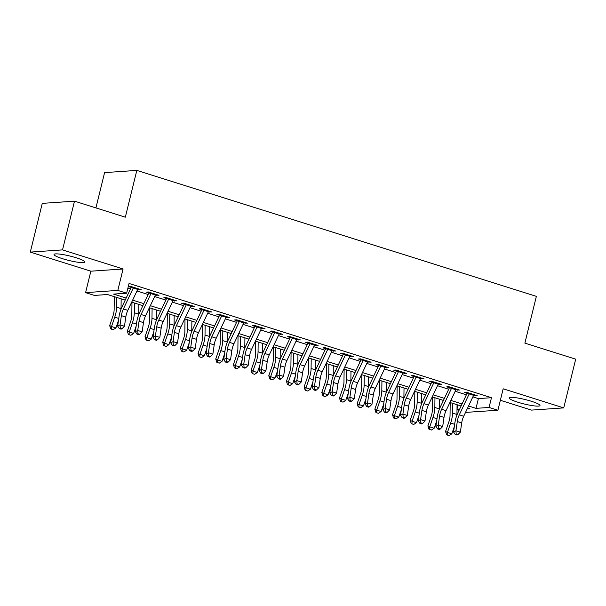 <?xml version="1.0" encoding="UTF-8"?>
<svg xmlns="http://www.w3.org/2000/svg" width="606" height="606" viewBox="0 0 606 606"><rect width="100%" height="100%" fill="white"/><g stroke="black" fill="none" stroke-linecap="round" stroke-linejoin="round"><path stroke-width="0.91" d="M62.6 258.709A15.817 2.272 -166.2 0 0 84.764 262.012A15.817 2.272 -166.2 0 0 76.189 257.777A15.817 2.272 -166.2 0 0 54.032 254.467A15.817 2.272 -166.2 0 0 62.6 258.709M517.835 402.217A15.817 2.272 -166.2 0 0 539.999 405.52A15.817 2.272 -166.2 0 0 531.424 401.286A15.817 2.272 -166.2 0 0 509.267 397.975A15.817 2.272 -166.2 0 0 517.835 402.217M125.2 300.106L107.489 294.524L94.422 295.417L85.582 292.63L117.814 290.418L126.654 293.206L113.587 294.099L126.162 298.069M90.847 271.193L123.079 268.981L62.532 249.892L74.5 201.162L42.268 203.374L30.3 252.104L90.847 271.193L85.582 292.63M95.915 207.911L104.588 172.612L136.82 170.4L536.363 296.357L524.872 343.132L575.7 359.161L563.731 407.891L503.177 388.802L497.912 410.239L465.529 412.406M500.359 400.286L531.5 410.103L563.731 407.891M459.037 410.36L457 409.717M457.984 405.013L457.007 408.997M62.532 249.892L30.3 252.104M137.691 289.441L141.296 289.744L130.691 286.403L128.51 286.547L133.267 288.047L123.412 308.939A10.143 4.113 -72.5 0 0 121.374 315.65L120.041 324.877L124.465 326.27L125.798 317.044L121.374 315.65M155.697 294.281A7.098 2.878 107.5 0 1 155.378 295.001L158.977 295.319L148.364 291.971L146.19 292.122L150.947 293.622M173.369 299.856A7.098 2.878 107.5 0 1 173.058 300.568L176.657 300.894L166.044 297.546L163.87 297.697L168.627 299.197M190.723 306.166L194.337 306.462L183.724 303.121L181.55 303.273L186.307 304.773M208.403 311.734L212.009 312.037L201.404 308.696L199.23 308.84L203.987 310.34M226.083 317.309L229.689 317.612L219.084 314.264L216.903 314.416L221.667 315.915L211.805 336.8A10.143 4.113 -72.5 0 0 209.774 343.519L208.434 352.745L212.857 354.139L214.191 344.912L209.774 343.519M243.763 322.884L247.369 323.18L236.764 319.839L234.583 319.991L239.347 321.491M261.769 327.725A7.098 2.878 107.5 0 1 261.451 328.437L265.049 328.755L254.444 325.414L252.263 325.558L257.02 327.066L247.165 347.95A10.143 4.113 -72.5 0 0 245.127 354.661L243.794 363.888L248.218 365.282L249.551 356.055L245.127 354.661M279.449 333.292A7.098 2.878 107.5 0 1 279.131 334.012L282.729 334.33L272.124 330.982L269.943 331.134L274.7 332.633L264.837 353.525A10.143 4.113 -72.5 0 0 262.807 360.237L261.474 369.463L265.89 370.857L267.231 361.63L262.807 360.237M296.804 339.602L300.409 339.905L289.797 336.557L287.623 336.709L292.38 338.209M314.484 345.178L318.089 345.473L307.477 342.132L305.303 342.284L310.06 343.784M332.156 350.745L335.762 351.048L325.157 347.708L322.983 347.852L327.74 349.351M349.836 356.32L353.442 356.623L342.837 353.275L340.655 353.427L345.42 354.927L335.557 375.818A10.143 4.113 -72.5 0 0 333.527 382.53L332.186 391.756L336.61 393.15L337.943 383.924L333.527 382.53M367.516 361.896L371.122 362.199L360.517 358.85L358.335 359.002L363.1 360.502L353.237 381.386A10.143 4.113 -72.5 0 0 351.207 388.105L349.867 397.324L354.29 398.718L355.624 389.499L351.207 388.105M385.522 366.736A7.098 2.878 107.5 0 1 385.204 367.448L388.802 367.766L378.197 364.426L376.015 364.577L380.773 366.077M403.202 372.304A7.098 2.878 107.5 0 1 402.884 373.023L406.482 373.341L395.877 370.001L393.695 370.145L398.453 371.645M420.882 377.879A7.098 2.878 107.5 0 1 420.564 378.599L424.162 378.917L413.55 375.568L411.376 375.72L416.133 377.22M438.236 384.189L441.842 384.484L431.23 381.144L429.056 381.295L433.813 382.795M455.909 389.756L459.515 390.059L448.91 386.719L446.736 386.863L451.493 388.37M472.869 396.862L478.399 398.604L491.466 397.71L129.048 283.456L126.654 293.206M127.904 288.115L130.479 288.926M136.971 290.971L148.159 294.501M154.644 296.546L165.839 300.068M172.324 302.121L183.512 305.644M190.004 307.689L201.192 311.219M207.684 313.264L218.872 316.794M225.364 318.839L236.552 322.362M243.044 324.407L254.232 327.937M260.724 329.982L271.912 333.512M278.404 335.557L289.592 339.087M296.076 341.133L307.265 344.655M313.756 346.7L324.945 350.23M331.437 352.275L342.625 355.805M349.117 357.851L360.305 361.373M366.797 363.426L377.985 366.948M384.477 368.993L395.665 372.523M402.157 374.569L413.345 378.099M419.829 380.144L431.017 383.666M437.509 385.711L448.698 389.241M455.189 391.287L466.378 394.817M473.589 395.332L477.195 395.635L466.59 392.287L464.408 392.438L469.173 393.938M123.079 268.981L117.814 290.418M491.466 397.71L489.072 407.452L497.912 410.239M74.5 201.162L125.328 217.183L136.82 170.4M467.158 408.959L469.908 408.77L467.59 408.043M461.105 405.99L449.91 402.467M443.425 400.422L432.237 396.892M425.745 394.847L414.557 391.317M408.065 389.272L396.877 385.749M390.385 383.696L379.197 380.174M372.705 378.129L361.517 374.599M355.025 372.554L343.837 369.024M337.345 366.978L326.157 363.456M319.673 361.411L308.484 357.881M301.993 355.836L290.804 352.306M284.312 350.26L273.124 346.738M266.632 344.685L255.444 341.163M248.952 339.118L237.764 335.588M231.272 333.542L220.084 330.012M213.592 327.967L202.404 324.445M195.92 322.392L184.732 318.87M178.24 316.824L167.051 313.294M160.56 311.249L149.371 307.719M142.88 305.674L131.691 302.152M457 409.656L459.454 409.489M468.552 406.005L476.005 408.353L489.072 407.452M132.653 300.114L143.842 303.636M150.333 305.682L161.522 309.211M168.013 311.257L179.202 314.787M185.694 316.832L196.882 320.362M203.366 322.407L214.554 325.93M221.046 327.975L232.234 331.505M238.726 333.55L249.914 337.08M256.406 339.125L267.594 342.648M274.086 344.7L285.274 348.223M291.766 350.268L302.955 353.798M309.446 355.843L320.635 359.373M327.119 361.418L338.307 364.941M344.799 366.986L355.987 370.516M362.479 372.561L373.667 376.091M380.159 378.136L391.347 381.666M397.839 383.712L409.027 387.234M415.519 389.279L426.707 392.809M433.199 394.854L444.387 398.384M450.872 400.43L462.067 403.952M478.399 398.604L476.005 408.353M475.21 395.006L475.021 395.786M457.53 389.431L457.341 390.211M439.85 383.863L439.661 384.636M422.17 378.288L421.981 379.061M404.497 372.713L404.3 373.493M386.817 367.145L386.628 367.918M369.137 361.57L368.948 362.343M351.457 355.995L351.268 356.775M333.777 350.419L333.588 351.2M316.097 344.852L315.908 345.625M298.417 339.277L298.228 340.049M280.737 333.701L280.548 334.482M263.065 328.126L262.868 328.906M245.385 322.559L245.195 323.331M227.704 316.983L227.515 317.756M210.024 311.408L209.835 312.188M192.344 305.841L192.155 306.613M174.664 300.265L174.475 301.038M156.984 294.69L156.795 295.47M139.312 289.115L139.115 289.895M473.915 394.597A7.098 2.878 107.5 0 1 473.597 395.317L463.726 416.224A10.143 4.113 -72.5 0 0 461.696 422.935L460.363 432.161L455.939 430.768L456.197 434.01L455.242 434.494L457.007 435.055L457.962 434.563L456.197 434.01M469.498 393.203A7.098 2.878 107.5 0 1 469.18 393.923L459.31 414.83A10.143 4.113 -72.5 0 0 457.28 421.541L455.939 430.768L453.553 431.995L454.886 422.768A15.211 6.174 107.5 0 1 457.939 412.701L467.097 393.286M453.553 431.995L455.242 434.494M457.962 434.563L460.363 432.161M450.19 402.551L450.038 415.466A10.143 4.113 107.5 0 1 448.788 422.124L445.554 431.48L447.417 432.419L450.644 423.064A15.211 6.174 -72.5 0 0 452.523 413.072L452.637 403.323M447.326 435.04L447.417 432.419L451.834 433.813L449.091 435.6L447.326 435.04L446.584 434.669L445.554 431.48M451.834 433.813L454.341 426.533M456.932 415.057A15.211 6.174 -72.5 0 0 456.947 414.466L457.06 404.717M456.235 389.029A7.098 2.878 107.5 0 1 455.924 389.741L446.054 410.648A10.143 4.113 -72.5 0 0 444.016 417.36L442.683 426.586L438.267 425.192L438.517 428.434L437.562 428.927L439.327 429.48L440.289 428.987L438.517 428.434M451.818 387.635A7.098 2.878 107.5 0 1 451.5 388.348L441.63 409.255A10.143 4.113 -72.5 0 0 439.6 415.966L438.267 425.192L435.873 426.419L437.214 417.193A15.211 6.174 107.5 0 1 440.259 407.126L449.425 387.711M435.873 426.419L437.562 428.927M440.289 428.987L442.683 426.586M438.555 383.454A7.098 2.878 107.5 0 1 438.244 384.166L428.374 405.073A10.143 4.113 -72.5 0 0 426.344 411.785L425.003 421.011L420.587 419.617L420.837 422.859L419.882 423.352L421.647 423.912L422.609 423.42L420.837 422.859M434.138 382.06A7.098 2.878 107.5 0 1 433.82 382.772L423.95 403.679A10.143 4.113 -72.5 0 0 421.92 410.398L420.587 419.617L418.193 420.852L419.534 411.625A15.211 6.174 107.5 0 1 422.579 401.551L431.745 382.144M418.193 420.852L419.882 423.352M422.609 423.42L425.003 421.011M416.458 376.485A7.098 2.878 107.5 0 1 416.14 377.205L420.564 378.599L410.694 399.498A10.143 4.113 -72.5 0 0 408.664 406.217L407.323 415.443L402.907 414.049L403.157 417.284L402.202 417.776L403.975 418.337L404.929 417.845L403.157 417.284M416.14 377.205L406.27 398.104A10.143 4.113 -72.5 0 0 404.24 404.823L402.907 414.049L400.513 415.277L401.854 406.05A15.211 6.174 107.5 0 1 404.899 395.976L414.065 376.568M400.513 415.277L402.202 417.776M404.929 417.845L407.323 415.443M398.778 370.917A7.098 2.878 107.5 0 1 398.468 371.63L402.884 373.023L393.014 393.93A10.143 4.113 -72.5 0 0 390.984 400.642L389.643 409.868L385.227 408.474L385.484 411.716L384.522 412.201L386.295 412.762L387.249 412.269L385.484 411.716M398.468 371.63L388.59 392.536A10.143 4.113 -72.5 0 0 386.56 399.248L385.227 408.474L382.84 409.701L384.174 400.475A15.211 6.174 107.5 0 1 387.219 390.408L396.385 370.993M382.84 409.701L384.522 412.201M387.249 412.269L389.643 409.868M432.51 396.983L432.358 409.891A10.143 4.113 107.5 0 1 431.108 416.549L427.881 425.904L429.737 426.844L432.964 417.489A15.211 6.174 -72.5 0 0 434.843 407.497L434.957 397.748M429.646 429.465L429.737 426.844L434.154 428.237L431.411 430.025L429.646 429.465L428.904 429.093L427.881 425.904M434.154 428.237L436.668 420.965M439.252 409.482A15.211 6.174 -72.5 0 0 439.267 408.891L439.38 399.142M414.83 391.408L414.678 404.316A10.143 4.113 107.5 0 1 413.428 410.974L410.201 420.329L412.057 421.268L415.284 411.913A15.211 6.174 -72.5 0 0 417.163 401.922L417.276 392.18M411.966 423.897L412.057 421.268L416.473 422.662L413.731 424.45L411.966 423.897L411.224 423.518L410.201 420.329M416.473 422.662L418.988 415.39M421.571 403.907A15.211 6.174 -72.5 0 0 421.587 403.316L421.7 393.574M397.157 385.833L397.006 398.74A10.143 4.113 107.5 0 1 395.748 405.406L392.521 414.762L394.377 415.693L397.604 406.338A15.211 6.174 -72.5 0 0 399.49 396.347L399.604 386.605M394.286 418.322L394.377 415.693L398.801 417.087L396.059 418.875L394.286 418.322L393.544 417.943L392.521 414.762M398.801 417.087L401.308 409.815M403.891 398.339A15.211 6.174 -72.5 0 0 403.907 397.741L404.02 387.999M379.477 380.257L379.326 393.173A10.143 4.113 107.5 0 1 378.068 399.831L374.841 409.186L376.697 410.126L379.924 400.771A15.211 6.174 -72.5 0 0 381.81 390.779L381.924 381.03M376.606 412.747L376.697 410.126L381.121 411.519L378.379 413.307L376.606 412.747L375.864 412.375L374.841 409.186M381.121 411.519L383.628 404.247M386.211 392.764A15.211 6.174 -72.5 0 0 386.227 392.173L386.34 382.424M381.098 365.342A7.098 2.878 107.5 0 1 380.788 366.054L385.204 367.448L375.334 388.355A10.143 4.113 -72.5 0 0 373.304 395.067L371.97 404.293L367.547 402.899L367.804 406.141L366.85 406.634L368.615 407.187L369.569 406.694L367.804 406.141M380.788 366.054L370.917 386.961A10.143 4.113 -72.5 0 0 368.88 393.673L367.547 402.899L365.16 404.126L366.494 394.907A15.211 6.174 107.5 0 1 369.539 384.833L378.705 365.418M365.16 404.126L366.85 406.634M369.569 406.694L371.97 404.293M361.797 374.69L361.646 387.598A10.143 4.113 107.5 0 1 360.388 394.256L357.161 403.611L359.017 404.55L362.244 395.195A15.211 6.174 -72.5 0 0 364.13 385.204L364.244 375.462M358.926 407.171L359.017 404.55L363.441 405.944L360.699 407.732L358.926 407.171L358.184 406.8L357.161 403.611M363.441 405.944L365.948 398.672M368.531 387.189A15.211 6.174 -72.5 0 0 368.546 386.598L368.66 376.849M367.842 361.161A7.098 2.878 107.5 0 1 367.524 361.873L357.654 382.78A10.143 4.113 -72.5 0 0 355.624 389.499M350.935 401.619L351.889 401.127L350.124 400.566L349.17 401.058L350.935 401.619M350.124 400.566L349.867 397.324L347.48 398.559L348.814 389.332A15.211 6.174 107.5 0 1 351.859 379.258L361.024 359.85M363.426 359.767A7.098 2.878 107.5 0 1 363.108 360.479L367.524 361.873M347.48 398.559L349.17 401.058M351.889 401.127L354.29 398.718M344.117 369.115L343.966 382.022A10.143 4.113 107.5 0 1 342.708 388.688L339.481 398.044L341.337 398.975L344.572 389.62A15.211 6.174 -72.5 0 0 346.45 379.629L346.564 369.887M341.254 401.604L341.337 398.975L345.761 400.369L343.019 402.157L341.254 401.604L340.511 401.225L339.481 398.044M345.761 400.369L348.268 393.097M350.851 381.613A15.211 6.174 -72.5 0 0 350.866 381.022L350.98 371.281M350.162 355.586A7.098 2.878 107.5 0 1 349.844 356.305L339.974 377.205A10.143 4.113 -72.5 0 0 337.943 383.924M333.255 396.044L334.209 395.551L332.444 394.991L331.49 395.483L333.255 396.044M332.444 394.991L332.186 391.756L329.8 392.983L331.134 383.757A15.211 6.174 107.5 0 1 334.186 373.682L343.344 354.275M345.746 354.192A7.098 2.878 107.5 0 1 345.428 354.911L349.844 356.305M329.8 392.983L331.49 395.483M334.209 395.551L336.61 393.15M326.437 363.539L326.286 376.447A10.143 4.113 107.5 0 1 325.036 383.113L321.801 392.468L323.665 393.408L326.892 384.052A15.211 6.174 -72.5 0 0 328.77 374.061L328.884 364.312M323.574 396.029L323.665 393.408L328.081 394.794L325.339 396.589L323.574 396.029L322.831 395.657L321.801 392.468M328.081 394.794L330.588 387.522M333.179 376.046A15.211 6.174 -72.5 0 0 333.194 375.447L333.308 365.706M332.482 350.018A7.098 2.878 107.5 0 1 332.171 350.73L322.301 371.637A10.143 4.113 -72.5 0 0 320.263 378.349L318.93 387.575L314.514 386.181L314.764 389.423L313.81 389.916L315.575 390.469L316.529 389.976L314.764 389.423M328.066 348.624A7.098 2.878 107.5 0 1 327.748 349.336L317.877 370.243A10.143 4.113 -72.5 0 0 315.847 376.955L314.514 386.181L312.12 387.408L313.453 378.182A15.211 6.174 107.5 0 1 316.506 368.115L325.672 348.7M312.12 387.408L313.81 389.916M316.529 389.976L318.93 387.575M308.757 357.972L308.605 370.88A10.143 4.113 107.5 0 1 307.356 377.538L304.129 386.893L305.985 387.832L309.211 378.477A15.211 6.174 -72.5 0 0 311.09 368.486L311.204 358.737M305.894 390.453L305.985 387.832L310.401 389.226L307.659 391.014L305.894 390.453L305.151 390.082L304.129 386.893M310.401 389.226L312.908 381.954M315.499 370.471A15.211 6.174 -72.5 0 0 315.514 369.88L315.628 360.131M314.802 344.443A7.098 2.878 107.5 0 1 314.491 345.155L304.621 366.062A10.143 4.113 -72.5 0 0 302.591 372.773L301.25 382L296.834 380.606L297.084 383.848L296.129 384.34L297.894 384.893L298.856 384.409L297.084 383.848M310.386 343.049A7.098 2.878 107.5 0 1 310.067 343.761L300.197 364.668A10.143 4.113 -72.5 0 0 298.167 371.38L296.834 380.606L294.44 381.833L295.781 372.614A15.211 6.174 107.5 0 1 298.826 362.539L307.992 343.132M294.44 381.833L296.129 384.34M298.856 384.409L301.25 382M291.077 352.397L290.925 365.304A10.143 4.113 107.5 0 1 289.676 371.963L286.449 381.318L288.305 382.257L291.531 372.902A15.211 6.174 -72.5 0 0 293.41 362.911L293.524 353.169M288.214 384.886L288.305 382.257L292.721 383.651L289.979 385.439L288.214 384.886L287.471 384.507L286.449 381.318M292.721 383.651L295.236 376.379M297.819 364.895A15.211 6.174 -72.5 0 0 297.834 364.304L297.947 354.563M297.129 338.868A7.098 2.878 107.5 0 1 296.811 339.58L286.941 360.487A10.143 4.113 -72.5 0 0 284.911 367.206L283.57 376.424L279.154 375.038L279.404 378.273L278.449 378.765L280.222 379.326L281.176 378.833L279.404 378.273M292.706 337.474A7.098 2.878 107.5 0 1 292.387 338.193L282.517 359.093A10.143 4.113 -72.5 0 0 280.487 365.812L279.154 375.038L276.76 376.265L278.101 367.039A15.211 6.174 107.5 0 1 281.146 356.964L290.312 337.557M276.76 376.265L278.449 378.765M281.176 378.833L283.57 376.424M273.397 346.821L273.253 359.729A10.143 4.113 107.5 0 1 271.996 366.395L268.769 375.75L270.624 376.682L273.851 367.327A15.211 6.174 -72.5 0 0 275.738 357.335L275.851 347.594M270.534 379.311L270.624 376.682L275.041 378.076L272.306 379.864L270.534 379.311L269.791 378.932L268.769 375.75M275.041 378.076L277.556 370.804M280.139 359.328A15.211 6.174 -72.5 0 0 280.154 358.729L280.267 348.988M275.026 331.899A7.098 2.878 107.5 0 1 274.707 332.618L279.131 334.012L269.261 354.919A10.143 4.113 -72.5 0 0 267.231 361.63M262.542 373.75L263.496 373.258L261.731 372.705L260.769 373.19L262.542 373.75M261.731 372.705L261.474 369.463L259.088 370.69L260.421 361.464A15.211 6.174 107.5 0 1 263.466 351.397L272.632 331.982M259.088 370.69L260.769 373.19M263.496 373.258L265.89 370.857M255.724 341.246L255.573 354.162A10.143 4.113 107.5 0 1 254.315 360.82L251.089 370.175L252.944 371.114L256.171 361.759A15.211 6.174 -72.5 0 0 258.058 351.768L258.171 342.019M252.853 373.735L252.944 371.114L257.368 372.508L254.626 374.296L252.853 373.735L252.111 373.364L251.089 370.175M257.368 372.508L259.876 365.229M262.459 353.752A15.211 6.174 -72.5 0 0 262.474 353.162L262.587 343.413M257.345 326.331A7.098 2.878 107.5 0 1 257.035 327.043L261.451 328.437L251.581 349.344A10.143 4.113 -72.5 0 0 249.551 356.055M244.862 368.175L245.816 367.683L244.051 367.13L243.089 367.622L244.862 368.175M244.051 367.13L243.794 363.888L241.408 365.115L242.741 355.889A15.211 6.174 107.5 0 1 245.786 345.821L254.952 326.407M241.408 365.115L243.089 367.622M245.816 367.683L248.218 365.282M238.044 335.679L237.893 348.586A10.143 4.113 107.5 0 1 236.635 355.245L233.408 364.6L235.264 365.539L238.491 356.184A15.211 6.174 -72.5 0 0 240.377 346.193L240.491 336.444M235.173 368.16L235.264 365.539L239.688 366.933L236.946 368.721L235.173 368.16L234.431 367.789L233.408 364.6M239.688 366.933L242.195 359.661M244.779 348.177A15.211 6.174 -72.5 0 0 244.794 347.586L244.907 337.837M244.089 322.15A7.098 2.878 107.5 0 1 243.771 322.862L233.901 343.769A10.143 4.113 -72.5 0 0 231.871 350.48L230.538 359.706L226.114 358.313L226.371 361.555L225.417 362.047L227.182 362.608L228.136 362.115L226.371 361.555M239.665 320.756A7.098 2.878 107.5 0 1 239.355 321.468L229.485 342.375A10.143 4.113 -72.5 0 0 227.455 349.094L226.114 358.313L223.728 359.547L225.061 350.321A15.211 6.174 107.5 0 1 228.106 340.246L237.272 320.839M223.728 359.547L225.417 362.047M228.136 362.115L230.538 359.706M226.409 316.574A7.098 2.878 107.5 0 1 226.091 317.294L216.221 338.193A10.143 4.113 -72.5 0 0 214.191 344.912M209.502 357.032L210.456 356.54L208.691 355.98L207.737 356.472L209.502 357.032M208.691 355.98L208.434 352.745L206.048 353.972L207.381 344.746A15.211 6.174 107.5 0 1 210.433 334.671L219.592 315.264M221.993 315.181A7.098 2.878 107.5 0 1 221.675 315.9L226.091 317.294M206.048 353.972L207.737 356.472M210.456 356.54L212.857 354.139M208.729 310.999A7.098 2.878 107.5 0 1 208.419 311.719L198.541 332.626A10.143 4.113 -72.5 0 0 196.511 339.337L195.177 348.564L190.761 347.17L191.011 350.412L190.057 350.904L191.822 351.457L192.776 350.965L191.011 350.412M204.313 309.613A7.098 2.878 107.5 0 1 203.995 310.325L194.125 331.232A10.143 4.113 -72.5 0 0 192.094 337.943L190.761 347.17L188.368 348.397L189.701 339.171A15.211 6.174 107.5 0 1 192.753 329.103L201.919 309.689M188.368 348.397L190.057 350.904M192.776 350.965L195.177 348.564M191.049 305.432A7.098 2.878 107.5 0 1 190.738 306.144L180.868 327.051A10.143 4.113 -72.5 0 0 178.831 333.762L177.497 342.988L173.081 341.595L173.331 344.837L172.377 345.329L174.142 345.882L175.104 345.39L173.331 344.837M186.633 304.038A7.098 2.878 107.5 0 1 186.315 304.75L176.444 325.657A10.143 4.113 -72.5 0 0 174.414 332.368L173.081 341.595L170.687 342.822L172.028 333.603A15.211 6.174 107.5 0 1 175.073 323.528L184.239 304.114M170.687 342.822L172.377 345.329M175.104 345.39L177.497 342.988M168.953 298.463A7.098 2.878 107.5 0 1 168.635 299.175L173.058 300.568L163.188 321.475A10.143 4.113 -72.5 0 0 161.158 328.194L159.817 337.413L155.401 336.019L155.651 339.262L154.697 339.754L156.469 340.314L157.424 339.822L155.651 339.262M168.635 299.175L158.764 320.082A10.143 4.113 -72.5 0 0 156.734 326.801L155.401 336.019L153.007 337.254L154.348 328.028A15.211 6.174 107.5 0 1 157.393 317.953L166.559 298.546M153.007 337.254L154.697 339.754M157.424 339.822L159.817 337.413M151.273 292.887A7.098 2.878 107.5 0 1 150.955 293.607L155.378 295.001L145.508 315.9A10.143 4.113 -72.5 0 0 143.478 322.619L142.137 331.846L137.721 330.452L137.971 333.686L137.017 334.179L138.789 334.739L139.744 334.247L137.971 333.686M150.955 293.607L141.084 314.514A10.143 4.113 -72.5 0 0 139.054 321.225L137.721 330.452L135.335 331.679L136.668 322.453A15.211 6.174 107.5 0 1 139.713 312.378L148.879 292.971M135.335 331.679L137.017 334.179M139.744 334.247L142.137 331.846M138.016 288.714A7.098 2.878 107.5 0 1 137.698 289.426L127.828 310.333A10.143 4.113 -72.5 0 0 125.798 317.044M121.109 329.164L122.064 328.672L120.299 328.119L119.337 328.611L121.109 329.164M120.299 328.119L120.041 324.877L117.655 326.104L118.988 316.877A15.211 6.174 107.5 0 1 122.033 306.81L131.199 287.395M133.593 287.32A7.098 2.878 107.5 0 1 133.282 288.032L137.698 289.426M117.655 326.104L119.337 328.611M122.064 328.672L124.465 326.27M220.364 330.103L220.213 343.011A10.143 4.113 107.5 0 1 218.955 349.67L215.728 359.025L217.584 359.964L220.819 350.609A15.211 6.174 -72.5 0 0 222.697 340.617L222.811 330.876M217.501 362.593L217.584 359.964L222.008 361.358L219.266 363.145L217.501 362.593L216.751 362.214L215.728 359.025M222.008 361.358L224.515 354.086M227.099 342.602A15.211 6.174 -72.5 0 0 227.114 342.011L227.227 332.27M202.684 324.528L202.533 337.436A10.143 4.113 107.5 0 1 201.283 344.102L198.048 353.457L199.912 354.389L203.139 345.034A15.211 6.174 -72.5 0 0 205.017 335.042L205.131 325.301M199.821 357.017L199.912 354.389L204.328 355.783L201.586 357.578L199.821 357.017L199.079 356.639L198.048 353.457M204.328 355.783L206.835 348.511M209.426 337.034A15.211 6.174 -72.5 0 0 209.441 336.436L209.555 326.695M185.004 318.953L184.853 331.868A10.143 4.113 107.5 0 1 183.603 338.527L180.376 347.882L182.232 348.821L185.459 339.466A15.211 6.174 -72.5 0 0 187.337 329.475L187.451 319.726M182.141 351.442L182.232 348.821L186.648 350.215L183.906 352.003L182.141 351.442L181.399 351.071L180.376 347.882M186.648 350.215L189.155 342.943M191.746 331.459A15.211 6.174 -72.5 0 0 191.761 330.868L191.875 321.119M167.324 313.385L167.173 326.293A10.143 4.113 107.5 0 1 165.923 332.952L162.696 342.307L164.552 343.246L167.779 333.891A15.211 6.174 -72.5 0 0 169.657 323.899L169.771 314.158M164.461 345.867L164.552 343.246L168.968 344.64L166.226 346.427L164.461 345.867L163.718 345.496L162.696 342.307M168.968 344.64L171.483 337.368M174.066 325.884A15.211 6.174 -72.5 0 0 174.081 325.293L174.195 315.544M149.644 307.81L149.493 320.718A10.143 4.113 107.5 0 1 148.243 327.384L145.016 336.739L146.872 337.671L150.099 328.316A15.211 6.174 -72.5 0 0 151.977 318.324L152.098 308.583M146.781 340.299L146.872 337.671L151.288 339.065L148.553 340.852L146.781 340.299L146.038 339.921L145.016 336.739M151.288 339.065L153.803 331.793M156.386 320.309A15.211 6.174 -72.5 0 0 156.401 319.718L156.515 309.977M131.972 302.235L131.82 315.143A10.143 4.113 107.5 0 1 130.563 321.809L127.336 331.164L129.192 332.103L132.419 322.748A15.211 6.174 -72.5 0 0 134.305 312.757L134.418 303.008M129.101 334.724L129.192 332.103L133.615 333.489L130.873 335.285L129.101 334.724L128.358 334.353L127.336 331.164M133.615 333.489L136.123 326.217M138.706 314.741A15.211 6.174 -72.5 0 0 138.721 314.143L138.835 304.401M114.292 296.667L114.14 309.575A10.143 4.113 107.5 0 1 112.883 316.234L109.656 325.589L111.512 326.528L114.739 317.173A15.211 6.174 -72.5 0 0 116.625 307.181L116.738 297.432M111.421 329.149L111.512 326.528L115.935 327.922L113.193 329.709L111.421 329.149L110.678 328.778L109.656 325.589M115.935 327.922L118.443 320.65M121.026 309.166A15.211 6.174 -72.5 0 0 121.041 308.575L121.155 298.826M463.726 416.224L459.31 414.83M461.696 422.935L457.28 421.541M473.597 395.317L469.18 393.923M450.644 423.064L454.667 424.329M452.523 413.072L456.947 414.466M446.054 410.648L441.63 409.255M444.016 417.36L439.6 415.966M455.924 389.741L451.5 388.348M428.374 405.073L423.95 403.679M426.344 411.785L421.92 410.398M438.244 384.166L433.82 382.772M410.694 399.498L406.27 398.104M408.664 406.217L404.24 404.823M393.014 393.93L388.59 392.536M390.984 400.642L386.56 399.248M432.964 417.489L436.987 418.754M434.843 407.497L439.267 408.891M415.284 411.913L419.307 413.186M417.163 401.922L421.587 403.316M397.604 406.338L401.627 407.611M399.49 396.347L403.907 397.741M379.924 400.771L383.946 402.036M381.81 390.779L386.227 392.173M375.334 388.355L370.917 386.961M373.304 395.067L368.88 393.673M362.244 395.195L366.266 396.46M364.13 385.204L368.546 386.598M357.654 382.78L353.237 381.386M344.572 389.62L348.586 390.893M346.45 379.629L350.866 381.022M339.974 377.205L335.557 375.818M326.892 384.052L330.914 385.318M328.77 374.061L333.194 375.447M322.301 371.637L317.877 370.243M320.263 378.349L315.847 376.955M332.171 350.73L327.748 349.336M309.211 378.477L313.234 379.742M311.09 368.486L315.514 369.88M304.621 366.062L300.197 364.668M302.591 372.773L298.167 371.38M314.491 345.155L310.067 343.761M291.531 372.902L295.554 374.167M293.41 362.911L297.834 364.304M286.941 360.487L282.517 359.093M284.911 367.206L280.487 365.812M296.811 339.58L292.387 338.193M273.851 367.327L277.874 368.599M275.738 357.335L280.154 358.729M269.261 354.919L264.837 353.525M256.171 361.759L260.194 363.024M258.058 351.768L262.474 353.162M251.581 349.344L247.165 347.95M238.491 356.184L242.514 357.449M240.377 346.193L244.794 347.586M233.901 343.769L229.485 342.375M231.871 350.48L227.455 349.094M243.771 322.862L239.355 321.468M216.221 338.193L211.805 336.8M198.541 332.626L194.125 331.232M196.511 339.337L192.094 337.943M208.419 311.719L203.995 310.325M180.868 327.051L176.444 325.657M178.831 333.762L174.414 332.368M190.738 306.144L186.315 304.75M163.188 321.475L158.764 320.082M161.158 328.194L156.734 326.801M145.508 315.9L141.084 314.514M143.478 322.619L139.054 321.225M127.828 310.333L123.412 308.939M220.819 350.609L224.834 351.881M222.697 340.617L227.114 342.011M203.139 345.034L207.161 346.306M205.017 335.042L209.441 336.436M185.459 339.466L189.481 340.731M187.337 329.475L191.761 330.868M167.779 333.891L171.801 335.156M169.657 323.899L174.081 325.293M150.099 328.316L154.121 329.588M151.977 318.324L156.401 319.718M132.419 322.748L136.441 324.013M134.305 312.757L138.721 314.143M114.739 317.173L118.761 318.438M116.625 307.181L121.041 308.575"/></g></svg>

